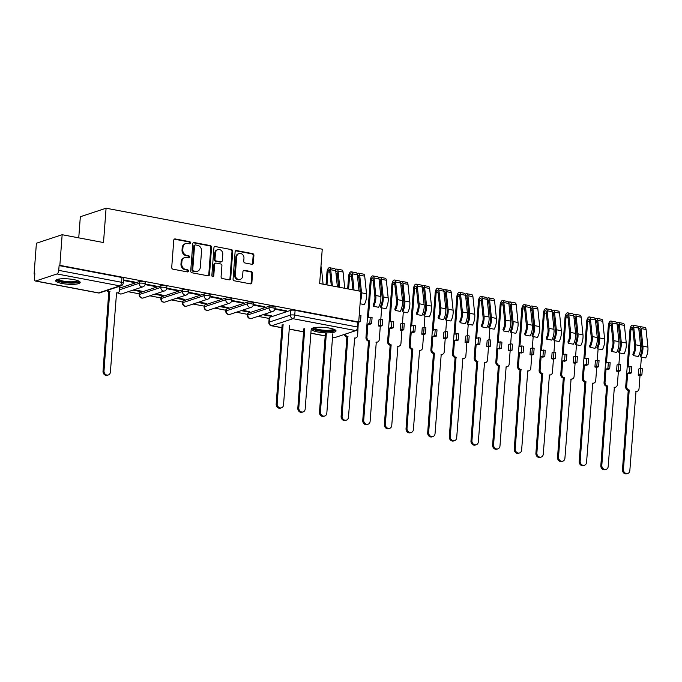 <?xml version="1.0" encoding="UTF-8"?>
<svg xmlns="http://www.w3.org/2000/svg" width="682" height="682" viewBox="0 0 682 682"><rect width="100%" height="100%" fill="white"/><g stroke="black" fill="none" stroke-linecap="round" stroke-linejoin="round"><path stroke-width="1.02" d="M190.576 242.928A1.083 0.938 71.7 0 0 189.707 241.692L175.24 238.947A1.552 1.347 71.7 0 0 173.765 240.2L171.719 267.404A1.552 1.347 71.7 0 0 172.964 269.177L187.431 271.913A1.083 0.938 71.7 0 0 187.593 269.799L185.717 269.45A4.97 4.305 71.7 0 1 181.727 263.781L181.898 261.513A4.97 4.305 71.7 0 1 184.694 257.625A4.97 4.305 71.7 0 1 186.621 257.506L188.488 257.864A1.083 0.938 71.7 0 0 188.65 255.741L186.774 255.392A4.97 4.305 71.7 0 1 182.785 249.731L182.955 247.464A4.97 4.305 71.7 0 1 185.751 243.568A4.97 4.305 71.7 0 1 187.678 243.448L189.545 243.806A1.083 0.938 71.7 0 0 190.576 242.928M189.562 243.806A1.083 0.938 71.7 0 0 188.957 241.94L174.49 239.194A1.552 1.347 71.7 0 0 174.277 239.169M187.448 271.922A1.083 0.938 71.7 0 0 186.842 270.046L184.967 269.697L185.717 269.45M188.505 257.864A1.083 0.938 71.7 0 0 187.9 255.997L186.024 255.639L186.774 255.392M269.185 306.218L247.933 313.251A3.163 0.682 -175.7 0 0 247.557 313.541L247.43 315.237A3.163 0.682 4.3 0 1 247.805 314.948L269.058 307.906A3.163 0.682 4.3 0 1 272.63 307.829A3.163 0.682 4.3 0 1 274.982 308.673L275.11 306.977A3.163 0.682 -175.7 0 0 272.757 306.133A3.163 0.682 -175.7 0 0 269.185 306.218L269.058 307.906A3.163 2.737 -108.3 0 0 271.598 311.512A3.163 2.737 -108.3 0 0 272.826 311.435A3.163 3.163 0 0 0 274.982 308.673M247.54 302.109L226.296 309.151A3.163 0.682 -175.7 0 0 225.913 309.44L225.785 311.128A3.163 0.682 4.3 0 1 226.168 310.839L247.413 303.805A3.163 0.682 4.3 0 1 250.985 303.72A3.163 0.682 4.3 0 1 253.337 304.564L253.465 302.876A3.163 0.682 -175.7 0 0 251.112 302.032A3.163 0.682 -175.7 0 0 247.54 302.109L247.413 303.805A3.163 2.737 -108.3 0 0 249.953 307.412A3.163 2.737 -108.3 0 0 251.181 307.335A3.163 3.163 0 0 0 253.337 304.564M225.895 298.008L204.651 305.042A3.163 0.682 -175.7 0 0 204.268 305.331L204.14 307.028A3.163 0.682 4.3 0 1 204.523 306.738L225.768 299.696A3.163 0.682 4.3 0 1 229.34 299.62A3.163 0.682 4.3 0 1 231.701 300.464L231.829 298.767A3.163 0.682 -175.7 0 0 229.467 297.923A3.163 0.682 -175.7 0 0 225.895 298.008L225.768 299.696A3.163 2.737 -108.3 0 0 228.308 303.302A3.163 2.737 -108.3 0 0 229.536 303.226A3.163 3.163 0 0 0 231.701 300.464M204.25 293.899L183.006 300.941A3.163 0.682 -175.7 0 0 182.623 301.231L182.495 302.919A3.163 0.682 4.3 0 1 182.878 302.637L204.123 295.596A3.163 0.682 4.3 0 1 207.695 295.511A3.163 0.682 4.3 0 1 210.056 296.363L210.184 294.667A3.163 0.682 -175.7 0 0 207.822 293.823A3.163 0.682 -175.7 0 0 204.25 293.899L204.123 295.596A3.163 2.737 -108.3 0 0 206.663 299.202A3.163 2.737 -108.3 0 0 207.891 299.125A3.163 3.163 0 0 0 210.056 296.363M182.606 289.799L182.478 291.495A3.163 2.737 -108.3 0 0 185.027 295.101A3.163 2.737 -108.3 0 0 186.246 295.025A3.163 3.163 0 0 0 188.411 292.254L188.539 290.566A3.163 0.682 -175.7 0 0 186.177 289.714A3.163 0.682 -175.7 0 0 182.606 289.799L161.361 296.841A3.163 0.682 -175.7 0 0 160.978 297.122L160.85 298.818A3.163 0.682 4.3 0 1 161.233 298.528L182.478 291.495A3.163 0.682 4.3 0 1 186.058 291.41A3.163 0.682 4.3 0 1 188.411 292.254L199.894 294.402L198.769 294.777L198.812 294.198M160.961 285.698L160.833 287.386A3.163 2.737 -108.3 0 0 163.382 290.992A3.163 2.737 -108.3 0 0 164.609 290.916A3.163 3.163 0 0 0 166.766 288.154L166.894 286.457A3.163 0.682 -175.7 0 0 164.541 285.613A3.163 0.682 -175.7 0 0 160.961 285.698L139.716 292.731A3.163 0.682 -175.7 0 0 139.333 293.021L139.205 294.718A3.163 0.682 4.3 0 1 139.588 294.428L160.833 287.386A3.163 0.682 4.3 0 1 164.413 287.31A3.163 0.682 4.3 0 1 166.766 288.154L178.249 290.302L177.124 290.677L177.167 290.097M73.75 279.603A12.336 2.677 -175.7 0 0 55.592 280.617A12.336 2.677 -175.7 0 0 62.036 283.49A12.336 2.677 -175.7 0 0 80.195 282.476A12.336 2.677 -175.7 0 0 73.75 279.603M329.594 328.119A12.336 2.677 -175.7 0 0 311.427 329.133A12.336 2.677 -175.7 0 0 317.88 331.998A12.336 2.677 -175.7 0 0 336.038 330.983A12.336 2.677 -175.7 0 0 329.594 328.119M251.854 264.284A1.552 1.347 71.7 0 0 253.329 263.03L253.909 255.392A1.552 1.347 71.7 0 0 252.655 253.627L236.586 250.575A1.552 1.347 71.7 0 0 235.111 251.828L233.065 279.04A1.552 1.347 71.7 0 0 234.318 280.805L250.388 283.857A1.552 1.347 71.7 0 0 251.863 282.604L252.553 273.38A1.552 1.347 71.7 0 0 251.308 271.615L244.429 270.311A1.552 1.347 71.7 0 0 242.954 271.564L242.613 276.133A4.152 3.598 71.7 0 1 240.269 279.381A4.152 3.598 71.7 0 1 235.324 274.752L236.671 256.841A4.152 3.598 71.7 0 1 239.007 253.585A4.152 3.598 71.7 0 1 243.96 258.222L243.73 261.206A1.552 1.347 71.7 0 0 244.983 262.979L251.854 264.284M57.007 273.951L35.762 280.984A3.163 1.424 -79.3 0 1 35.404 281.018A3.163 1.424 -79.3 0 1 34.492 278.409L34.85 273.635L34.1 273.883L36.402 243.235L62.156 234.71L103.502 242.545L106.085 208.215L322.245 249.194L319.662 283.533L361.008 291.376L358.706 322.015L59.854 265.349L59.104 265.596L58.746 270.37L121.592 282.288A3.163 0.682 4.3 0 1 123.246 283.021L123.604 278.247A3.163 0.682 4.3 0 0 121.95 277.514L121.592 282.288A3.163 1.424 -79.3 0 1 119.862 285.869L57.007 273.951A3.163 1.424 -79.3 0 0 58.746 270.37M62.156 234.71L59.854 265.349M211.556 247.361A1.552 1.347 71.7 0 0 210.303 245.597L194.234 242.545A1.552 1.347 71.7 0 0 192.759 243.798L190.713 271.01A1.552 1.347 71.7 0 0 191.957 272.774L208.036 275.826A1.552 1.347 71.7 0 0 209.51 274.573L211.556 247.361L210.798 247.609A1.552 1.347 71.7 0 0 209.553 245.844L193.483 242.801A1.552 1.347 71.7 0 0 193.279 242.775M215.41 246.56L231.479 249.612A1.552 1.347 71.7 0 1 232.733 251.377L230.687 278.588A1.552 1.347 71.7 0 1 229.212 279.842L222.332 278.537A1.552 1.347 71.7 0 1 221.079 276.764L221.914 265.733A1.552 1.347 71.7 0 0 220.661 263.96L216.1 263.099A1.552 1.347 71.7 0 0 214.625 264.352L213.764 275.835A1.083 0.938 71.7 0 1 211.855 275.477L213.935 247.813A1.552 1.347 71.7 0 1 215.41 246.56L231.479 249.612M269.578 317.352L269.22 322.126A3.163 0.682 4.3 0 0 268.844 322.416L269.202 317.642A3.163 0.682 4.3 0 1 269.578 317.352L290.83 310.319L290.472 315.093A3.163 0.682 4.3 0 1 294.743 315.118L357.598 327.036A3.163 1.424 100.7 0 1 355.859 330.617L334.615 337.65A3.163 1.424 100.7 0 1 334.257 337.675L332.526 337.351M34.1 273.883L34.825 274.019M128.165 291.717L139.273 293.823M149.81 295.817L160.918 297.923M171.455 299.927L182.563 302.032M193.1 304.027L204.208 306.133M214.736 308.128L225.853 310.233M236.381 312.237L247.498 314.342M258.026 316.337L269.143 318.443M78.745 237.856L80.331 216.74L106.085 208.215M358.706 322.015L357.956 322.262L357.598 327.036M119.802 287.113L118.216 286.738M123.433 280.498L133.834 282.467L133.877 281.888M133.834 282.467L134.959 282.092L123.476 279.918M132.973 290.123L140.466 291.546L140.509 290.967M140.466 291.546L141.592 291.171L134.098 289.748M145.036 284.59L155.479 286.568L155.522 285.997M155.479 286.568L156.604 286.201L145.121 284.019M154.609 294.232L162.111 295.647L162.154 295.067M162.111 295.647L163.237 295.272L155.743 293.857M176.254 298.332L183.756 299.756L183.799 299.176M183.756 299.756L184.882 299.381L177.38 297.957M197.899 302.433L205.393 303.857L205.444 303.277M205.393 303.857L206.527 303.481L199.025 302.066M209.962 296.9L220.414 298.887L220.457 298.307M220.414 298.887L221.539 298.511L210.056 296.329M219.544 306.542L227.038 307.957L227.08 307.386M227.038 307.957L228.163 307.591L220.67 306.167M231.607 301.009L242.059 302.987L242.101 302.407M242.059 302.987L243.184 302.612L231.701 300.438M241.189 310.642L248.683 312.066L248.725 311.486M248.683 312.066L249.808 311.691L242.315 310.267M253.252 305.11L263.704 307.088L263.746 306.516M263.704 307.088L264.829 306.721L253.346 304.539M119.725 288.077L139.316 281.589L139.196 283.286A3.163 0.682 4.3 0 1 142.768 283.2A3.163 0.682 4.3 0 1 145.121 284.053L145.249 282.357A3.163 0.682 -175.7 0 0 142.896 281.513A3.163 0.682 -175.7 0 0 139.316 281.589M262.834 314.743L270.328 316.167L270.37 315.587M274.897 309.21L285.34 311.197L286.474 310.822L274.991 308.648M270.328 316.167L271.453 315.792L263.96 314.376M285.34 311.197L285.391 310.617M357.956 322.262L295.101 310.344A3.163 0.682 -175.7 0 0 290.83 310.319M59.104 265.596L121.95 277.514M166.681 288.691L177.124 290.677M188.317 292.8L198.769 294.777M185.751 243.568L185.001 243.815A4.97 4.305 71.7 0 0 182.205 247.711L182.955 247.464M186.024 255.639A4.97 4.305 71.7 0 1 182.034 249.979L182.205 247.711M184.694 257.625L183.944 257.873A4.97 4.305 71.7 0 0 181.148 261.769L181.898 261.513M184.967 269.697A4.97 4.305 71.7 0 1 180.977 264.036L181.148 261.769M208.24 275.843A1.552 1.347 71.7 0 0 208.76 274.82L210.798 247.609M195.572 244.949A1.083 0.938 71.7 0 0 194.541 245.827L192.742 269.705A1.083 0.938 71.7 0 0 193.62 270.942L195.589 271.317A4.97 4.305 71.7 0 0 197.516 271.197A4.97 4.305 71.7 0 0 200.312 267.31L201.54 250.985A4.97 4.305 71.7 0 0 197.55 245.324L195.572 244.949M195.154 244.974L194.404 245.222A1.083 0.938 71.7 0 0 193.79 246.074L194.541 245.827M197.516 271.197L196.766 271.445A4.97 4.305 71.7 0 1 194.839 271.564L192.87 271.189A1.083 0.938 71.7 0 1 191.992 269.953L193.79 246.074M229.416 279.859A1.552 1.347 71.7 0 0 229.936 278.836L231.982 251.624A1.552 1.347 71.7 0 0 230.729 249.859M215.503 263.133L214.753 263.38A1.552 1.347 71.7 0 0 213.875 264.599L213.014 276.082L213.764 275.835M212.741 276.713A1.083 0.938 71.7 0 0 213.014 276.082M222.775 254.284A4.152 3.598 71.7 0 0 217.822 249.646A4.152 3.598 71.7 0 0 215.486 252.903L215.009 259.211A1.552 1.347 71.7 0 0 216.262 260.984L220.823 261.845A1.552 1.347 71.7 0 0 222.298 260.592L222.775 254.284M217.822 249.646L217.072 249.893A4.152 3.598 71.7 0 0 214.736 253.15L215.486 252.903M221.428 261.811L220.678 262.058A1.552 1.347 71.7 0 1 220.073 262.093L215.512 261.232A1.552 1.347 71.7 0 1 214.259 259.458L214.736 253.15M239.007 253.585L238.257 253.84A4.152 3.598 71.7 0 0 235.921 257.088L236.671 256.841M240.269 279.381L239.518 279.629A4.152 3.598 71.7 0 1 234.574 274.999L235.921 257.088M250.592 283.874A1.552 1.347 71.7 0 0 251.112 282.851L251.803 273.627A1.552 1.347 71.7 0 0 250.558 271.862L243.679 270.558A1.552 1.347 71.7 0 0 243.474 270.532M252.059 264.301A1.552 1.347 71.7 0 0 252.579 263.278L253.158 255.639A1.552 1.347 71.7 0 0 251.905 253.875L235.836 250.823A1.552 1.347 71.7 0 0 235.631 250.805M107.79 290.2A3.163 2.737 71.7 0 0 109.751 291.581L103.996 370.914A3.64 3.154 71.7 0 0 108.336 374.981A3.64 3.154 71.7 0 0 110.382 372.125L116.554 292.868A3.163 2.737 71.7 0 0 117.781 292.791A3.163 2.737 71.7 0 0 119.563 290.31L119.802 287.045M117.781 292.791L116.801 293.115A3.163 2.737 -108.3 0 1 116.315 293.217M108.336 374.981L107.355 375.296A3.64 3.154 -108.3 0 1 103.025 371.238L108.779 291.905A3.163 2.737 -108.3 0 1 106.81 290.515M108.984 291.939L109.964 291.615M78.626 281.001A10.673 2.319 4.3 0 1 73.562 282.689A10.673 2.319 4.3 0 1 62.497 281.913A10.673 2.319 4.3 0 1 57.356 279.407M58.302 279.177A9.889 2.14 -175.7 0 0 73.204 281.743A9.889 2.14 -175.7 0 0 77.731 280.643M56.009 279.995A12.259 2.66 -175.7 0 0 74.389 283.047A12.259 2.66 -175.7 0 0 79.871 281.794M334.47 329.517A10.673 2.319 4.3 0 1 329.406 331.196A10.673 2.319 4.3 0 1 318.332 330.42A10.673 2.319 4.3 0 1 313.2 327.914M314.146 327.684A9.889 2.14 -175.7 0 0 329.048 330.25A9.889 2.14 -175.7 0 0 333.566 329.15M311.853 328.502A12.259 2.66 -175.7 0 0 330.233 331.554A12.259 2.66 -175.7 0 0 335.715 330.301M283.115 324.444L277.156 403.744A3.64 3.154 71.7 0 0 281.487 407.81A3.64 3.154 71.7 0 0 283.533 404.955L289.5 325.655M281.487 407.81L280.515 408.126A3.64 3.154 -108.3 0 1 276.176 404.068L282.135 324.768M323.098 284.181L321.418 267.949A3.956 1.782 -79.3 0 0 320.949 266.423M304.76 328.553L298.793 407.853A3.64 3.154 71.7 0 0 303.132 411.911A3.64 3.154 71.7 0 0 305.178 409.064L311.137 329.764M303.132 411.911L302.152 412.235A3.64 3.154 -108.3 0 1 297.821 408.177L303.78 328.877M338.656 287.131L337.096 272.084A1.901 0.853 -79.3 0 0 336.558 271.112A1.901 0.853 -79.3 0 0 335.808 271.624M339.747 287.344L338.067 271.104A3.956 1.782 -79.3 0 0 336.934 269.092A3.956 1.782 -79.3 0 0 335.57 269.884M344.742 288.29L343.063 272.05A3.956 1.782 -79.3 0 0 341.929 270.038L336.934 269.092M326.968 284.914L327.948 271.879A1.901 0.853 100.7 0 1 329.201 269.722A1.901 0.853 100.7 0 1 329.747 270.686L331.299 285.741M326.388 332.867L320.438 411.954A3.64 3.154 71.7 0 0 324.777 416.011A3.64 3.154 71.7 0 0 326.823 413.164L332.782 333.865M337.385 286.892L335.706 270.66A3.956 1.782 -79.3 0 0 334.581 268.648L329.585 267.702A3.956 1.782 -79.3 0 0 326.968 272.203L326.03 284.744M332.39 285.946L330.71 269.714A3.956 1.782 -79.3 0 0 329.585 267.702M324.777 416.011L323.797 416.335A3.64 3.154 -108.3 0 1 319.466 412.278L325.425 332.978M345.356 334.095A3.163 2.737 71.7 0 0 347.837 336.72L342.083 416.063A3.64 3.154 71.7 0 0 346.422 420.121A3.64 3.154 71.7 0 0 348.468 417.273L354.64 338.008A3.163 2.737 71.7 0 0 355.859 337.931A3.163 2.737 71.7 0 0 357.641 335.459L358.297 322.151M358.638 322.211L360.514 321.589L360.983 315.434L359.226 315.101M358.758 321.256L360.514 321.589M360.301 291.24L358.741 276.184A1.901 0.853 -79.3 0 0 358.195 275.221A1.901 0.853 -79.3 0 0 357.453 275.724M360.079 303.771L364.307 304.573A9.488 4.28 -79.3 0 0 366.532 293.772L364.708 276.159A3.956 1.782 -79.3 0 0 363.574 274.147L358.579 273.201A3.956 1.782 -79.3 0 0 357.206 273.985M360.232 301.683A9.488 4.28 -79.3 0 0 361.537 292.825L359.712 275.213A3.956 1.782 -79.3 0 0 358.579 273.201M348.613 289.023L349.593 275.988A1.901 0.853 100.7 0 1 350.846 273.823A1.901 0.853 100.7 0 1 351.383 274.786L352.944 289.841M359.03 291.001L357.351 274.761A3.956 1.782 -79.3 0 0 356.226 272.749L351.23 271.803A3.956 1.782 -79.3 0 0 348.613 276.312L347.675 288.844M354.035 290.055L352.355 273.814A3.956 1.782 -79.3 0 0 351.23 271.803M355.859 337.931L354.887 338.255A3.163 2.737 -108.3 0 1 354.401 338.366M346.422 420.121L345.442 420.444A3.64 3.154 -108.3 0 1 341.111 416.378L346.865 337.044A3.163 2.737 -108.3 0 1 344.384 334.419M347.07 337.079L348.05 336.763M367.939 323.976L369.815 323.353L371.613 323.694L369.738 324.317L367.939 323.976L366.942 337.215A3.163 2.737 71.7 0 0 369.482 340.821L363.728 420.163A3.64 3.154 71.7 0 0 368.067 424.221A3.64 3.154 71.7 0 0 370.113 421.374L376.285 342.108A3.163 2.737 71.7 0 0 377.504 342.032A3.163 2.737 71.7 0 0 379.286 339.559L380.283 326.32L378.476 325.97L380.36 325.357L382.159 325.698L382.619 319.534L380.82 319.193L381.673 307.863M380.283 326.32L382.159 325.698M380.957 307.727A9.488 4.28 -79.3 0 0 383.182 296.926L388.169 297.872A9.488 4.28 -79.3 0 1 385.952 308.673L380.957 307.727L380.471 306.363A7.434 3.35 -79.3 0 0 382.21 297.898L380.385 280.285A1.901 0.853 -79.3 0 0 379.84 279.322A1.901 0.853 -79.3 0 0 379.098 279.825M383.182 296.926L381.357 279.313A3.956 1.782 -79.3 0 0 380.224 277.301A3.956 1.782 -79.3 0 0 378.851 278.094M388.169 297.872L386.353 280.259A3.956 1.782 -79.3 0 0 385.219 278.247L380.224 277.301M371.613 323.694L372.082 317.539L370.275 317.198L368.399 317.812L371.238 280.089A1.901 0.853 100.7 0 1 372.491 277.924A1.901 0.853 100.7 0 1 373.028 278.895L374.853 296.508A7.434 3.35 100.7 0 1 373.114 304.965L373.6 306.329L378.595 307.284A9.488 4.28 -79.3 0 0 380.82 296.474L378.996 278.87A3.956 1.782 -79.3 0 0 377.871 276.858L372.875 275.903A3.956 1.782 -79.3 0 0 370.258 280.413L365.961 337.539L366.942 337.215M380.36 325.357L380.82 319.193L378.945 319.815L378.476 325.97M373.6 306.329A9.488 4.28 -79.3 0 0 375.825 295.528L374 277.924A3.956 1.782 -79.3 0 0 372.875 275.903M377.504 342.032L376.532 342.355A3.163 2.737 -108.3 0 1 376.046 342.466M368.067 424.221L367.087 424.545A3.64 3.154 -108.3 0 1 362.756 420.487L368.51 341.145A3.163 2.737 -108.3 0 1 365.961 337.539M370.275 317.198L369.815 323.353M368.715 341.188L369.687 340.864M389.575 328.076L391.459 327.454L393.258 327.803L391.383 328.417L389.575 328.076L388.587 341.324A3.163 2.737 71.7 0 0 391.127 344.93L385.373 424.264A3.64 3.154 71.7 0 0 389.703 428.322A3.64 3.154 71.7 0 0 391.758 425.474L397.921 346.217A3.163 2.737 71.7 0 0 399.149 346.141A3.163 2.737 71.7 0 0 400.931 343.66L401.928 330.42L400.121 330.079L401.996 329.457L403.804 329.798L404.264 323.643L402.465 323.294L403.318 311.964M401.928 330.42L403.804 329.798M402.602 311.827A9.488 4.28 -79.3 0 0 404.818 301.026L409.814 301.973A9.488 4.28 -79.3 0 1 407.597 312.774L402.602 311.827L402.107 310.463A7.434 3.35 -79.3 0 0 403.855 301.998L402.03 284.394A1.901 0.853 -79.3 0 0 401.485 283.422A1.901 0.853 -79.3 0 0 400.743 283.934M404.818 301.026L403.002 283.422A3.956 1.782 -79.3 0 0 401.868 281.402A3.956 1.782 -79.3 0 0 400.496 282.195M409.814 301.973L407.989 284.368A3.956 1.782 -79.3 0 0 406.864 282.348L401.868 281.402M393.258 327.803L393.719 321.64L391.92 321.299L390.044 321.921L392.875 284.198A1.901 0.853 100.7 0 1 394.136 282.033A1.901 0.853 100.7 0 1 394.673 282.996L396.498 300.609A7.434 3.35 100.7 0 1 394.759 309.065L395.245 310.438L400.24 311.384A9.488 4.28 -79.3 0 0 402.465 300.583L400.641 282.97A3.956 1.782 -79.3 0 0 399.507 280.958L394.52 280.012A3.956 1.782 -79.3 0 0 391.903 284.513L387.606 341.648L388.587 341.324M401.996 329.457L402.465 323.294L400.59 323.916L400.121 330.079M395.245 310.438A9.488 4.28 -79.3 0 0 397.47 299.637L395.645 282.024A3.956 1.782 -79.3 0 0 394.52 280.012M399.149 346.141L398.177 346.465A3.163 2.737 -108.3 0 1 397.691 346.567M389.703 428.322L388.731 428.646A3.64 3.154 -108.3 0 1 384.392 424.588L390.147 345.254A3.163 2.737 -108.3 0 1 387.606 341.648M391.92 321.299L391.459 327.454M390.36 345.288L391.332 344.964M411.22 332.185L413.096 331.563L414.903 331.904L413.028 332.526L411.22 332.185L410.223 345.424A3.163 2.737 71.7 0 0 412.772 349.031L407.018 428.373A3.64 3.154 71.7 0 0 411.348 432.431A3.64 3.154 71.7 0 0 413.394 429.583L419.566 350.318A3.163 2.737 71.7 0 0 420.794 350.241A3.163 2.737 71.7 0 0 422.576 347.769L423.573 334.521L421.766 334.18L423.641 333.558L425.449 333.899L425.909 327.744L424.11 327.403L424.954 316.073M423.573 334.521L425.449 333.899M424.247 315.937A9.488 4.28 -79.3 0 0 426.463 305.135L431.459 306.082A9.488 4.28 -79.3 0 1 429.242 316.883L424.247 315.937L423.752 314.564A7.434 3.35 -79.3 0 0 425.491 306.107L423.675 288.495A1.901 0.853 -79.3 0 0 423.13 287.531A1.901 0.853 -79.3 0 0 422.38 288.034M426.463 305.135L424.639 287.523A3.956 1.782 -79.3 0 0 423.513 285.511A3.956 1.782 -79.3 0 0 422.141 286.295M431.459 306.082L429.634 288.469A3.956 1.782 -79.3 0 0 428.509 286.457L423.513 285.511M414.903 331.904L415.364 325.74L413.565 325.399L411.689 326.022L414.52 288.298A1.901 0.853 100.7 0 1 415.773 286.133A1.901 0.853 100.7 0 1 416.318 287.105L418.143 304.709A7.434 3.35 100.7 0 1 416.404 313.174L416.89 314.538L421.885 315.485A9.488 4.28 -79.3 0 0 424.11 304.683L422.286 287.071A3.956 1.782 -79.3 0 0 421.152 285.059L416.156 284.113A3.956 1.782 -79.3 0 0 413.548 288.622L409.251 345.748L410.223 345.424M423.641 333.558L424.11 327.403L422.226 328.025L421.766 334.18M416.89 314.538A9.488 4.28 -79.3 0 0 419.115 303.737L417.29 286.125A3.956 1.782 -79.3 0 0 416.156 284.113M420.794 350.241L419.822 350.565A3.163 2.737 -108.3 0 1 419.328 350.676M411.348 432.431L410.376 432.755A3.64 3.154 -108.3 0 1 406.037 428.697L411.792 349.355A3.163 2.737 -108.3 0 1 409.251 345.748M413.565 325.399L413.096 331.563M412.005 349.397L412.977 349.073M432.865 336.286L434.741 335.663L436.548 336.004L434.673 336.627L432.865 336.286L431.868 349.525A3.163 2.737 71.7 0 0 434.417 353.131L428.663 432.473A3.64 3.154 71.7 0 0 432.993 436.531A3.64 3.154 71.7 0 0 435.039 433.684L441.211 354.427A3.163 2.737 71.7 0 0 442.439 354.35A3.163 2.737 71.7 0 0 444.221 351.869L445.218 338.63L443.411 338.289L445.286 337.667L447.094 338.008L447.554 331.844L445.755 331.503L443.871 332.125L443.411 338.289M445.218 338.63L447.094 338.008M445.892 320.037A9.488 4.28 -79.3 0 0 448.108 309.236L453.104 310.182A9.488 4.28 -79.3 0 1 450.879 320.983L445.892 320.037L445.397 318.673A7.434 3.35 -79.3 0 0 447.136 310.208L445.32 292.595A1.901 0.853 -79.3 0 0 444.775 291.632A1.901 0.853 -79.3 0 0 444.025 292.143M448.108 309.236L446.284 291.623A3.956 1.782 -79.3 0 0 445.158 289.611A3.956 1.782 -79.3 0 0 443.786 290.404M453.104 310.182L451.279 292.569A3.956 1.782 -79.3 0 0 450.154 290.558L445.158 289.611M445.747 331.503L446.599 320.173M436.548 336.004L437.009 329.849L435.21 329.508L433.326 330.131L436.165 292.399A1.901 0.853 100.7 0 1 437.418 290.242A1.901 0.853 100.7 0 1 437.963 291.205L439.788 308.818A7.434 3.35 100.7 0 1 438.049 317.275L438.535 318.647L443.53 319.594A9.488 4.28 -79.3 0 0 445.755 308.793L443.931 291.18A3.956 1.782 -79.3 0 0 442.797 289.168L437.801 288.222A3.956 1.782 -79.3 0 0 435.193 292.723L430.896 349.849L431.868 349.525M438.535 318.647A9.488 4.28 -79.3 0 0 440.76 307.838L438.935 290.234A3.956 1.782 -79.3 0 0 437.801 288.222M442.439 354.35L441.467 354.674A3.163 2.737 -108.3 0 1 440.973 354.776M432.993 436.531L432.021 436.855A3.64 3.154 -108.3 0 1 427.682 432.797L433.437 353.455A3.163 2.737 -108.3 0 1 430.896 349.849M435.21 329.508L434.741 335.663M445.755 331.503L445.286 337.667M433.65 353.498L434.622 353.174M454.51 340.386L456.386 339.772L458.193 340.113L456.318 340.736L454.51 340.386L453.513 353.634A3.163 2.737 71.7 0 0 456.062 357.24L450.308 436.574A3.64 3.154 71.7 0 0 454.638 440.64A3.64 3.154 71.7 0 0 456.684 437.784L462.856 358.527A3.163 2.737 71.7 0 0 464.084 358.451A3.163 2.737 71.7 0 0 465.866 355.97L466.855 342.731L465.056 342.39L466.931 341.767L468.739 342.108L469.199 335.953L467.392 335.612L468.244 324.274M466.855 342.731L468.739 342.108M467.528 324.138A9.488 4.28 -79.3 0 0 469.753 313.336L474.749 314.283A9.488 4.28 -79.3 0 1 472.524 325.092L467.528 324.138L467.042 322.774A7.434 3.35 -79.3 0 0 468.781 314.317L466.957 296.704A1.901 0.853 -79.3 0 0 466.42 295.732A1.901 0.853 -79.3 0 0 465.67 296.244M469.753 313.336L467.929 295.732A3.956 1.782 -79.3 0 0 466.803 293.712A3.956 1.782 -79.3 0 0 465.431 294.505M474.749 314.283L472.924 296.679A3.956 1.782 -79.3 0 0 471.799 294.667L466.803 293.712M458.193 340.113L458.654 333.95L456.855 333.609L454.971 334.231L457.81 296.508A1.901 0.853 100.7 0 1 459.063 294.343A1.901 0.853 100.7 0 1 459.608 295.306L461.433 312.919A7.434 3.35 100.7 0 1 459.694 321.384L460.179 322.748L465.175 323.694A9.488 4.28 -79.3 0 0 467.392 312.893L465.576 295.28A3.956 1.782 -79.3 0 0 464.442 293.269L459.446 292.322A3.956 1.782 -79.3 0 0 456.838 296.832L452.541 353.958L453.513 353.634M466.931 341.767L467.392 335.612L465.516 336.226L465.056 342.39M460.179 322.748A9.488 4.28 -79.3 0 0 462.396 311.947L460.58 294.334A3.956 1.782 -79.3 0 0 459.446 292.322M464.084 358.451L463.104 358.775A3.163 2.737 -108.3 0 1 462.618 358.877M454.638 440.64L453.666 440.956A3.64 3.154 -108.3 0 1 449.327 436.898L455.082 357.564A3.163 2.737 -108.3 0 1 452.541 353.958M456.855 333.609L456.386 339.772M455.286 357.598L456.267 357.274M476.155 344.495L478.031 343.873L479.838 344.214L477.954 344.836L476.155 344.495L475.158 357.735A3.163 2.737 71.7 0 0 477.698 361.341L471.944 440.683A3.64 3.154 71.7 0 0 476.283 444.741A3.64 3.154 71.7 0 0 478.329 441.893L484.501 362.628A3.163 2.737 71.7 0 0 485.729 362.551A3.163 2.737 71.7 0 0 487.511 360.079L488.5 346.831L486.701 346.49L488.576 345.868L490.384 346.217L490.844 340.054L489.037 339.713L489.889 328.383M488.5 346.831L490.384 346.217M489.173 328.247A9.488 4.28 -79.3 0 0 491.398 317.445L496.394 318.392A9.488 4.28 -79.3 0 1 494.169 329.193L489.173 328.247L488.687 326.874A7.434 3.35 -79.3 0 0 490.426 318.417L488.602 300.805A1.901 0.853 -79.3 0 0 488.065 299.841A1.901 0.853 -79.3 0 0 487.315 300.344M491.398 317.445L489.574 299.833A3.956 1.782 -79.3 0 0 488.448 297.821A3.956 1.782 -79.3 0 0 487.076 298.614M496.394 318.392L494.569 300.779A3.956 1.782 -79.3 0 0 493.444 298.767L488.448 297.821M479.838 344.214L480.298 338.059L478.491 337.709L476.616 338.332L479.455 300.609A1.901 0.853 100.7 0 1 480.708 298.443A1.901 0.853 100.7 0 1 481.253 299.415L483.078 317.019A7.434 3.35 100.7 0 1 481.33 325.485L481.824 326.849L486.82 327.795A9.488 4.28 -79.3 0 0 489.037 316.994L487.212 299.389A3.956 1.782 -79.3 0 0 486.087 297.369L481.091 296.423A3.956 1.782 -79.3 0 0 478.474 300.933L474.186 358.059L475.158 357.735M488.576 345.868L489.037 339.713L487.161 340.335L486.701 346.49M481.824 326.849A9.488 4.28 -79.3 0 0 484.041 316.047L482.225 298.435A3.956 1.782 -79.3 0 0 481.091 296.423M485.729 362.551L484.749 362.875A3.163 2.737 -108.3 0 1 484.263 362.986M476.283 444.741L475.303 445.065A3.64 3.154 -108.3 0 1 470.972 441.007L476.727 361.665A3.163 2.737 -108.3 0 1 474.186 358.059M478.491 337.709L478.031 343.873M476.931 361.707L477.912 361.383M497.8 348.596L499.676 347.973L501.483 348.314L499.599 348.937L497.8 348.596L496.803 361.844A3.163 2.737 71.7 0 0 499.343 365.45L493.589 444.783A3.64 3.154 71.7 0 0 497.928 448.841A3.64 3.154 71.7 0 0 499.974 445.994L506.146 366.737A3.163 2.737 71.7 0 0 507.374 366.66A3.163 2.737 71.7 0 0 509.147 364.179L510.145 350.94L508.346 350.599L510.221 349.977L512.02 350.318L512.489 344.154L510.682 343.813L511.534 332.484M510.145 350.94L512.02 350.318M510.818 332.347A9.488 4.28 -79.3 0 0 513.043 321.546L518.039 322.492A9.488 4.28 -79.3 0 1 515.814 333.293L510.818 332.347L510.332 330.983A7.434 3.35 -79.3 0 0 512.071 322.518L510.247 304.914A1.901 0.853 -79.3 0 0 509.71 303.942A1.901 0.853 -79.3 0 0 508.96 304.453M513.043 321.546L511.219 303.933A3.956 1.782 -79.3 0 0 510.093 301.921A3.956 1.782 -79.3 0 0 508.721 302.714M518.039 322.492L516.214 304.88A3.956 1.782 -79.3 0 0 515.081 302.868L510.093 301.921M501.483 348.314L501.943 342.159L500.136 341.818L498.261 342.441L501.099 304.709A1.901 0.853 100.7 0 1 502.353 302.552A1.901 0.853 100.7 0 1 502.898 303.516L504.714 321.128A7.434 3.35 100.7 0 1 502.975 329.585L503.469 330.958L508.457 331.904A9.488 4.28 -79.3 0 0 510.682 321.103L508.857 303.49A3.956 1.782 -79.3 0 0 507.732 301.478L502.736 300.532A3.956 1.782 -79.3 0 0 500.119 305.033L495.831 362.159L496.803 361.844M510.221 349.977L510.682 343.813L508.806 344.436L508.346 350.599M503.469 330.958A9.488 4.28 -79.3 0 0 505.686 320.156L503.862 302.544A3.956 1.782 -79.3 0 0 502.736 300.532M507.374 366.66L506.394 366.984A3.163 2.737 -108.3 0 1 505.908 367.087M497.928 448.841L496.948 449.165A3.64 3.154 -108.3 0 1 492.617 445.107L498.372 365.765A3.163 2.737 -108.3 0 1 495.831 362.159M500.136 341.818L499.676 347.973M498.576 365.808L499.556 365.484M519.445 352.705L521.321 352.083L523.12 352.423L521.244 353.046L519.445 352.705L518.448 365.944A3.163 2.737 71.7 0 0 520.988 369.55L515.234 448.892A3.64 3.154 71.7 0 0 519.573 452.95A3.64 3.154 71.7 0 0 521.619 450.103L527.791 370.838A3.163 2.737 71.7 0 0 529.019 370.761A3.163 2.737 71.7 0 0 530.792 368.289L531.789 355.041L529.991 354.7L531.866 354.077L533.665 354.418L534.134 348.263L532.327 347.922L533.179 336.584M531.789 355.041L533.665 354.418M532.463 336.456A9.488 4.28 -79.3 0 0 534.688 325.655L539.684 326.601A9.488 4.28 -79.3 0 1 537.459 337.402L532.463 336.456L531.977 335.084A7.434 3.35 -79.3 0 0 533.716 326.627L531.892 309.014A1.901 0.853 -79.3 0 0 531.346 308.051A1.901 0.853 -79.3 0 0 530.605 308.554M534.688 325.655L532.864 308.042A3.956 1.782 -79.3 0 0 531.73 306.03A3.956 1.782 -79.3 0 0 530.366 306.815M539.684 326.601L537.859 308.989A3.956 1.782 -79.3 0 0 536.725 306.977L531.73 306.03M523.12 352.423L523.588 346.26L521.781 345.919L519.906 346.541L522.744 308.818A1.901 0.853 100.7 0 1 523.998 306.653A1.901 0.853 100.7 0 1 524.535 307.616L526.359 325.229A7.434 3.35 100.7 0 1 524.62 333.694L525.106 335.058L530.102 336.004A9.488 4.28 -79.3 0 0 532.327 325.203L530.502 307.591A3.956 1.782 -79.3 0 0 529.377 305.579L524.381 304.632A3.956 1.782 -79.3 0 0 521.764 309.142L517.467 366.268L518.448 365.944M531.866 354.077L532.327 347.922L530.451 348.545L529.991 354.7M525.106 335.058A9.488 4.28 -79.3 0 0 527.331 324.257L525.507 306.644A3.956 1.782 -79.3 0 0 524.381 304.632M529.019 370.761L528.038 371.085A3.163 2.737 -108.3 0 1 527.553 371.196M519.573 452.95L518.593 453.274A3.64 3.154 -108.3 0 1 514.262 449.208L520.016 369.874A3.163 2.737 -108.3 0 1 517.467 366.268M521.781 345.919L521.321 352.083M520.221 369.908L521.201 369.593M541.09 356.805L542.966 356.183L544.765 356.524L542.889 357.146L541.09 356.805L540.093 370.045A3.163 2.737 71.7 0 0 542.633 373.651L536.879 452.993A3.64 3.154 71.7 0 0 541.218 457.051A3.64 3.154 71.7 0 0 543.264 454.203L549.436 374.938A3.163 2.737 71.7 0 0 550.655 374.861A3.163 2.737 71.7 0 0 552.437 372.389L553.434 359.15L551.627 358.8L553.511 358.186L555.31 358.527L555.779 352.364L553.972 352.023L554.824 340.693M553.434 359.15L555.31 358.527M554.108 340.557A9.488 4.28 -79.3 0 0 556.333 329.756L561.32 330.702A9.488 4.28 -79.3 0 1 559.104 341.503L554.108 340.557L553.622 339.193A7.434 3.35 -79.3 0 0 555.361 330.727L553.537 313.115A1.901 0.853 -79.3 0 0 552.991 312.151A1.901 0.853 -79.3 0 0 552.25 312.654M556.333 329.756L554.509 312.143A3.956 1.782 -79.3 0 0 553.375 310.131A3.956 1.782 -79.3 0 0 552.002 310.924M561.32 330.702L559.504 313.089A3.956 1.782 -79.3 0 0 558.37 311.077L553.375 310.131M544.765 356.524L545.233 350.369L543.426 350.028L541.551 350.642L544.389 312.919A1.901 0.853 100.7 0 1 545.643 310.753A1.901 0.853 100.7 0 1 546.18 311.725L548.004 329.338A7.434 3.35 100.7 0 1 546.265 337.795L546.751 339.159L551.747 340.113A9.488 4.28 -79.3 0 0 553.972 329.304L552.147 311.7A3.956 1.782 -79.3 0 0 551.022 309.688L546.026 308.733A3.956 1.782 -79.3 0 0 543.409 313.243L539.112 370.369L540.093 370.045M553.511 358.186L553.972 352.023L552.096 352.645L551.627 358.8M546.751 339.159A9.488 4.28 -79.3 0 0 548.976 328.357L547.152 310.753A3.956 1.782 -79.3 0 0 546.026 308.733M550.655 374.861L549.683 375.185A3.163 2.737 -108.3 0 1 549.198 375.296M541.218 457.051L540.238 457.375A3.64 3.154 -108.3 0 1 535.907 453.317L541.661 373.975A3.163 2.737 -108.3 0 1 539.112 370.369M543.426 350.028L542.966 356.183M541.866 374.017L542.846 373.693M562.727 360.906L564.611 360.284L566.41 360.633L564.534 361.247L562.727 360.906L561.738 374.154A3.163 2.737 71.7 0 0 564.278 377.76L558.524 457.093A3.64 3.154 71.7 0 0 562.855 461.151A3.64 3.154 71.7 0 0 564.909 458.304L571.073 379.047A3.163 2.737 71.7 0 0 572.3 378.97A3.163 2.737 71.7 0 0 574.082 376.49L575.079 363.25L573.272 362.909L575.148 362.287L576.955 362.628L577.415 356.473L575.617 356.123L576.469 344.794M575.079 363.25L576.955 362.628M575.753 344.657A9.488 4.28 -79.3 0 0 577.969 333.856L582.965 334.802A9.488 4.28 -79.3 0 1 580.749 345.603L575.753 344.657L575.258 343.293A7.434 3.35 -79.3 0 0 577.006 334.828L575.182 317.224A1.901 0.853 -79.3 0 0 574.636 316.252A1.901 0.853 -79.3 0 0 573.894 316.763M577.969 333.856L576.154 316.252A3.956 1.782 -79.3 0 0 575.02 314.232A3.956 1.782 -79.3 0 0 573.647 315.024M582.965 334.802L581.149 317.198A3.956 1.782 -79.3 0 0 580.015 315.178L575.02 314.232M566.41 360.633L566.878 354.47L565.071 354.128L563.196 354.751L566.026 317.028A1.901 0.853 100.7 0 1 567.288 314.862A1.901 0.853 100.7 0 1 567.825 315.826L569.649 333.438A7.434 3.35 100.7 0 1 567.91 341.895L568.396 343.268L573.392 344.214A9.488 4.28 -79.3 0 0 575.617 333.413L573.792 315.8A3.956 1.782 -79.3 0 0 572.658 313.788L567.671 312.842A3.956 1.782 -79.3 0 0 565.054 317.343L560.757 374.478L561.738 374.154M575.148 362.287L575.617 356.123L573.741 356.746L573.272 362.909M568.396 343.268A9.488 4.28 -79.3 0 0 570.621 332.466L568.797 314.854A3.956 1.782 -79.3 0 0 567.671 312.842M572.3 378.97L571.328 379.294A3.163 2.737 -108.3 0 1 570.843 379.397M562.855 461.151L561.883 461.475A3.64 3.154 -108.3 0 1 557.544 457.417L563.298 378.084A3.163 2.737 -108.3 0 1 560.757 374.478M565.071 354.128L564.611 360.284M563.511 378.118L564.483 377.794M584.372 365.015L586.247 364.393L588.054 364.734L586.179 365.356L584.372 365.015L583.383 378.254A3.163 2.737 71.7 0 0 585.923 381.86L580.169 461.203A3.64 3.154 71.7 0 0 584.5 465.26A3.64 3.154 71.7 0 0 586.546 462.413L592.718 383.148A3.163 2.737 71.7 0 0 593.945 383.071A3.163 2.737 71.7 0 0 595.727 380.599L596.724 367.351L594.917 367.01L596.793 366.387L598.6 366.728L599.06 360.573L597.262 360.232L598.114 348.903M596.724 367.351L598.6 366.728M597.398 348.766A9.488 4.28 -79.3 0 0 599.614 337.965L604.61 338.911A9.488 4.28 -79.3 0 1 602.394 349.713L597.398 348.766L596.903 347.394A7.434 3.35 -79.3 0 0 598.651 338.937L596.827 321.324A1.901 0.853 -79.3 0 0 596.281 320.361A1.901 0.853 -79.3 0 0 595.531 320.864M599.614 337.965L597.79 320.352A3.956 1.782 -79.3 0 0 596.665 318.341A3.956 1.782 -79.3 0 0 595.292 319.125M604.61 338.911L602.786 321.299A3.956 1.782 -79.3 0 0 601.66 319.287L596.665 318.341M588.054 364.734L588.515 358.57L586.716 358.229L584.841 358.851L587.671 321.128A1.901 0.853 100.7 0 1 588.933 318.963A1.901 0.853 100.7 0 1 589.47 319.935L591.294 337.539A7.434 3.35 100.7 0 1 589.555 346.004L590.041 347.368L595.036 348.314A9.488 4.28 -79.3 0 0 597.262 337.513L595.437 319.901A3.956 1.782 -79.3 0 0 594.303 317.889L589.308 316.942A3.956 1.782 -79.3 0 0 586.699 321.452L582.402 378.578L583.383 378.254M596.793 366.387L597.262 360.232L595.386 360.855L594.917 367.01M590.041 347.368A9.488 4.28 -79.3 0 0 592.266 336.567L590.442 318.954A3.956 1.782 -79.3 0 0 589.308 316.942M593.945 383.071L592.973 383.395A3.163 2.737 -108.3 0 1 592.479 383.506M584.5 465.26L583.528 465.584A3.64 3.154 -108.3 0 1 579.188 461.526L584.943 382.184A3.163 2.737 -108.3 0 1 582.402 378.578M586.716 358.229L586.247 364.393M585.156 382.227L586.128 381.903M606.017 369.115L607.892 368.493L609.699 368.834L607.824 369.456L606.017 369.115L605.019 382.355A3.163 2.737 71.7 0 0 607.568 385.961L601.814 465.303A3.64 3.154 71.7 0 0 606.145 469.361A3.64 3.154 71.7 0 0 608.191 466.514L614.363 387.257A3.163 2.737 71.7 0 0 615.59 387.18A3.163 2.737 71.7 0 0 617.372 384.699L618.369 371.46L616.562 371.119L618.438 370.497L620.245 370.838L620.705 364.674L618.906 364.333L619.75 353.003M618.369 371.46L620.245 370.838M619.043 352.867A9.488 4.28 -79.3 0 0 621.259 342.066L626.255 343.012A9.488 4.28 -79.3 0 1 624.03 353.813L619.043 352.867L618.548 351.503A7.434 3.35 -79.3 0 0 620.288 343.037L618.472 325.425A1.901 0.853 -79.3 0 0 617.926 324.462A1.901 0.853 -79.3 0 0 617.176 324.973M621.259 342.066L619.435 324.453A3.956 1.782 -79.3 0 0 618.31 322.441A3.956 1.782 -79.3 0 0 616.937 323.234M626.255 343.012L624.431 325.399A3.956 1.782 -79.3 0 0 623.305 323.387L618.31 322.441M609.699 368.834L610.16 362.679L608.361 362.338L606.486 362.96L609.316 325.229A1.901 0.853 100.7 0 1 610.569 323.072A1.901 0.853 100.7 0 1 611.115 324.035L612.939 341.648A7.434 3.35 100.7 0 1 611.2 350.105L611.686 351.477L616.681 352.423A9.488 4.28 -79.3 0 0 618.906 341.622L617.082 324.01A3.956 1.782 -79.3 0 0 615.948 321.998L610.953 321.052A3.956 1.782 -79.3 0 0 608.344 325.553L604.047 382.679L605.019 382.355M618.438 370.497L618.906 364.333L617.022 364.955L616.562 371.119M611.686 351.477A9.488 4.28 -79.3 0 0 613.911 340.668L612.086 323.063A3.956 1.782 -79.3 0 0 610.953 321.052M615.59 387.18L614.618 387.504A3.163 2.737 -108.3 0 1 614.124 387.606M606.145 469.361L605.173 469.685A3.64 3.154 -108.3 0 1 600.833 465.627L606.588 386.285A3.163 2.737 -108.3 0 1 604.047 382.679M608.361 362.338L607.892 368.493M606.801 386.327L607.773 386.003M627.662 373.216L629.537 372.602L631.344 372.943L629.469 373.565L627.662 373.216L626.664 386.464A3.163 2.737 71.7 0 0 629.213 390.07L623.459 469.404A3.64 3.154 71.7 0 0 627.79 473.47A3.64 3.154 71.7 0 0 629.836 470.614L636.008 391.357A3.163 2.737 71.7 0 0 637.235 391.28A3.163 2.737 71.7 0 0 639.017 388.8L640.014 375.56L638.207 375.219L640.083 374.597L641.89 374.938L642.35 368.783L640.543 368.442L641.395 357.104M640.014 375.56L641.89 374.938M640.679 356.967A9.488 4.28 -79.3 0 0 642.904 346.166L647.9 347.112A9.488 4.28 -79.3 0 1 645.675 357.922L640.679 356.967L640.193 355.603A7.434 3.35 -79.3 0 0 641.933 347.147L640.108 329.534A1.901 0.853 -79.3 0 0 639.571 328.562A1.901 0.853 -79.3 0 0 638.821 329.074M642.904 346.166L641.08 328.562A3.956 1.782 -79.3 0 0 639.955 326.542A3.956 1.782 -79.3 0 0 638.582 327.334M647.9 347.112L646.076 329.508A3.956 1.782 -79.3 0 0 644.95 327.496L639.955 326.542M631.344 372.943L631.805 366.78L630.006 366.439L628.122 367.061L630.961 329.338A1.901 0.853 100.7 0 1 632.214 327.172A1.901 0.853 100.7 0 1 632.76 328.136L634.584 345.748A7.434 3.35 100.7 0 1 632.845 354.214L633.331 355.578L638.326 356.524A9.488 4.28 -79.3 0 0 640.543 345.723L638.727 328.11A3.956 1.782 -79.3 0 0 637.593 326.098L632.598 325.152A3.956 1.782 -79.3 0 0 629.989 329.662L625.692 386.788L626.664 386.464M640.083 374.597L640.543 368.442L638.667 369.056L638.207 375.219M633.331 355.578A9.488 4.28 -79.3 0 0 635.556 344.777L633.731 327.164A3.956 1.782 -79.3 0 0 632.598 325.152M637.235 391.28L636.255 391.604A3.163 2.737 -108.3 0 1 635.769 391.707M627.79 473.47L626.818 473.785A3.64 3.154 -108.3 0 1 622.478 469.728L628.233 390.394A3.163 2.737 -108.3 0 1 625.692 386.788M630.006 366.439L629.537 372.602M628.446 390.428L629.418 390.104M188.957 241.94L189.707 241.692M186.842 270.046L187.593 269.799M187.9 255.997L188.65 255.741M247.933 313.251L247.805 314.948A3.163 2.737 71.7 0 0 250.354 318.554A3.163 2.737 -108.3 0 0 251.581 318.477L272.826 311.435M226.296 309.151L226.168 310.839A3.163 2.737 71.7 0 0 228.709 314.445A3.163 2.737 -108.3 0 0 229.936 314.368L251.181 307.335M204.651 305.042L204.523 306.738A3.163 2.737 71.7 0 0 207.064 310.344A3.163 2.737 -108.3 0 0 208.291 310.267L229.536 303.226M183.006 300.941L182.878 302.637A3.163 2.737 71.7 0 0 185.419 306.244A3.163 2.737 -108.3 0 0 186.646 306.167L207.891 299.125M161.361 296.841L161.233 298.528A3.163 2.737 71.7 0 0 163.774 302.135A3.163 2.737 -108.3 0 0 165.001 302.058L186.246 295.025M139.716 292.731L139.588 294.428A3.163 2.737 71.7 0 0 142.129 298.034A3.163 2.737 -108.3 0 0 143.356 297.957L164.609 290.916M268.844 322.416A3.163 3.163 0 0 0 271.41 325.766A3.163 1.424 100.7 0 0 271.768 325.732A3.163 2.737 -108.3 0 1 269.22 322.126L290.472 315.093A3.163 2.737 -108.3 0 0 293.013 318.699L271.768 325.732L281.922 327.658M289.245 329.048L303.567 331.767M310.89 333.148L325.212 335.868M332.526 337.258L334.615 337.65M355.859 330.617L293.013 318.699A3.163 1.424 -79.3 0 0 294.743 315.118L295.101 310.344M35.762 280.984L98.609 292.902L119.862 285.869A3.163 2.737 71.7 0 0 121.089 285.792A3.163 3.163 0 0 0 123.246 283.021M119.597 289.773L139.196 283.286A3.163 2.737 -108.3 0 0 141.737 286.892A3.163 2.737 -108.3 0 0 142.964 286.815A3.163 3.163 0 0 0 145.121 284.053M142.964 286.815L121.711 293.848A3.163 2.737 -108.3 0 1 120.492 293.925A3.163 2.737 71.7 0 1 118.455 292.442M99.836 292.825A3.163 2.737 71.7 0 1 98.609 292.902A3.163 1.424 100.7 0 1 98.251 292.936A3.163 3.163 0 0 0 99.836 292.825L121.089 285.792M182.034 249.979L182.785 249.731M180.977 264.036L181.727 263.781M174.49 239.194L175.24 238.947M208.76 274.82L209.51 274.573M193.483 242.801L194.234 242.545M209.553 245.844L210.303 245.597M191.992 269.953L192.742 269.705M192.87 271.189L193.62 270.942M194.839 271.564L195.589 271.317M231.982 251.624L232.733 251.377M229.936 278.836L230.687 278.588M213.875 264.599L214.625 264.352M214.259 259.458L215.009 259.211M215.512 261.232L216.262 260.984M220.073 262.093L220.823 261.845M234.574 274.999L235.324 274.752M243.679 270.558L244.429 270.311M250.558 271.862L251.308 271.615M251.803 273.627L252.553 273.38M251.112 282.851L251.863 282.604M235.836 250.823L236.586 250.575M251.905 253.875L252.655 253.627M253.158 255.639L253.909 255.392M252.579 263.278L253.329 263.03M108.779 291.905L109.751 291.581M103.025 371.238L103.996 370.914M276.176 404.068L277.156 403.744M320.847 267.838L321.418 267.949M297.821 408.177L298.793 407.853M335.996 273.405L337.258 273.653M338.067 271.104L343.063 272.05M327.948 271.879L329.909 272.254M330.71 269.714L335.706 270.66M319.466 412.278L320.438 411.954M357.641 277.514L358.903 277.753M361.537 292.825L366.532 293.772M359.712 275.213L364.708 276.159M349.593 275.988L351.545 276.355M352.355 273.814L357.351 274.761M346.865 337.044L347.837 336.72M341.111 416.378L342.083 416.063M379.277 281.615L380.547 281.854M381.357 279.313L386.353 280.259M371.238 280.089L373.19 280.464M375.825 295.528L380.82 296.474M374 277.924L378.996 278.87M368.51 341.145L369.482 340.821M362.756 420.487L363.728 420.163M400.922 285.724L402.192 285.963M403.002 283.422L407.989 284.368M392.875 284.198L394.835 284.565M397.47 299.637L402.465 300.583M395.645 282.024L400.641 282.97M390.147 345.254L391.127 344.93M384.392 424.588L385.373 424.264M422.567 289.824L423.837 290.063M424.639 287.523L429.634 288.469M414.52 288.298L416.48 288.674M419.115 303.737L424.11 304.683M417.29 286.125L422.286 287.071M411.792 349.355L412.772 349.031M406.037 428.697L407.018 428.373M444.212 293.925L445.482 294.164M446.284 291.623L451.279 292.569M436.165 292.399L438.125 292.774M440.76 307.838L445.755 308.793M438.935 290.234L443.931 291.18M433.437 353.455L434.417 353.131M427.682 432.797L428.663 432.473M465.857 298.034L467.119 298.273M467.929 295.732L472.924 296.679M457.81 296.508L459.77 296.875M462.396 311.947L467.392 312.893M460.58 294.334L465.576 295.28M455.082 357.564L456.062 357.24M449.327 436.898L450.308 436.574M487.502 302.135L488.764 302.373M489.574 299.833L494.569 300.779M479.455 300.609L481.415 300.984M484.041 316.047L489.037 316.994M482.225 298.435L487.212 299.389M476.727 361.665L477.698 361.341M470.972 441.007L471.944 440.683M509.147 306.235L510.409 306.482M511.219 303.933L516.214 304.88M501.099 304.709L503.06 305.084M505.686 320.156L510.682 321.103M503.862 302.544L508.857 303.49M498.372 365.765L499.343 365.45M492.617 445.107L493.589 444.783M530.792 310.344L532.054 310.583M532.864 308.042L537.859 308.989M522.744 308.818L524.705 309.185M527.331 324.257L532.327 325.203M525.507 306.644L530.502 307.591M520.016 369.874L520.988 369.55M514.262 449.208L515.234 448.892M552.429 314.445L553.699 314.683M554.509 312.143L559.504 313.089M544.389 312.919L546.342 313.294M548.976 328.357L553.972 329.304M547.152 310.753L552.147 311.7M541.661 373.975L542.633 373.651M535.907 453.317L536.879 452.993M574.073 318.554L575.344 318.792M576.154 316.252L581.149 317.198M566.026 317.028L567.987 317.394M570.621 332.466L575.617 333.413M568.797 314.854L573.792 315.8M563.298 378.084L564.278 377.76M557.544 457.417L558.524 457.093M595.718 322.654L596.989 322.893M597.79 320.352L602.786 321.299M587.671 321.128L589.632 321.503M592.266 336.567L597.262 337.513M590.442 318.954L595.437 319.901M584.943 382.184L585.923 381.86M579.188 461.526L580.169 461.203M617.363 326.755L618.634 326.993M619.435 324.453L624.431 325.399M609.316 325.229L611.277 325.604M613.911 340.668L618.906 341.622M612.086 323.063L617.082 324.01M606.588 386.285L607.568 385.961M600.833 465.627L601.814 465.303M639.008 330.864L640.27 331.102M641.08 328.562L646.076 329.508M630.961 329.338L632.922 329.704M635.556 344.777L640.543 345.723M633.731 327.164L638.727 328.11M628.233 390.394L629.213 390.07M622.478 469.728L623.459 469.404M118.114 292.646A3.163 3.163 0 0 0 121.711 293.848M139.205 294.718A3.163 3.163 0 0 0 143.356 297.957M160.85 298.818A3.163 3.163 0 0 0 165.001 302.058M182.495 302.919A3.163 3.163 0 0 0 186.646 306.167M204.14 307.028A3.163 3.163 0 0 0 208.291 310.267M225.785 311.128A3.163 3.163 0 0 0 229.936 314.368M247.43 315.237A3.163 3.163 0 0 0 251.581 318.477M271.41 325.766L281.913 327.752M289.236 329.142L303.558 331.861M310.881 333.251L325.203 335.962M35.404 281.018L98.251 292.936"/></g></svg>
